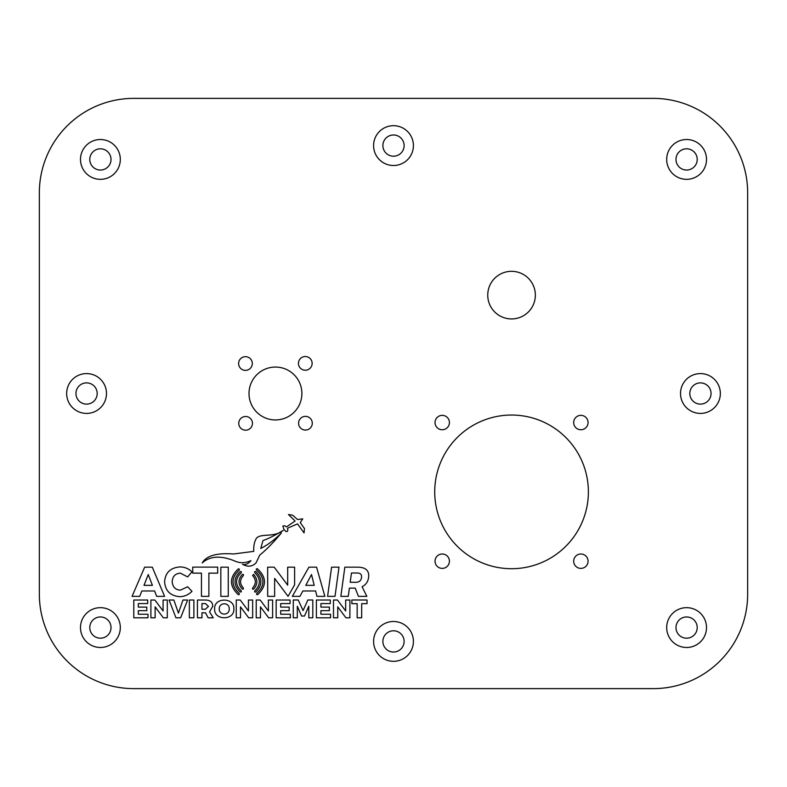 <?xml version="1.0" encoding="UTF-8"?>
<svg xmlns="http://www.w3.org/2000/svg" width="787" height="787" viewBox="0 0 787 787"><rect width="100%" height="100%" fill="white"/><g stroke="black" fill="none" stroke-linecap="round" stroke-linejoin="round"><path stroke-width="1.18" d="M249.007 393.5A26.443 26.443 0 0 0 275.45 419.943A26.443 26.443 0 0 0 301.893 393.5A26.443 26.443 0 0 0 275.45 367.057A26.443 26.443 0 0 0 249.007 393.5M238.618 363.515A6.847 6.847 0 0 0 245.465 370.362A6.847 6.847 0 0 0 252.312 363.515A6.847 6.847 0 0 0 245.465 356.668A6.847 6.847 0 0 0 238.618 363.515M238.756 423.347A6.847 6.847 0 0 0 245.603 430.194A6.847 6.847 0 0 0 252.45 423.347A6.847 6.847 0 0 0 245.603 416.5A6.847 6.847 0 0 0 238.756 423.347M298.588 423.209A6.847 6.847 0 0 0 305.435 430.056A6.847 6.847 0 0 0 312.282 423.209A6.847 6.847 0 0 0 305.435 416.362A6.847 6.847 0 0 0 298.588 423.209M298.45 363.378A6.847 6.847 0 0 0 305.297 370.224A6.847 6.847 0 0 0 312.144 363.378A6.847 6.847 0 0 0 305.297 356.531A6.847 6.847 0 0 0 298.45 363.378M487.743 295.125A23.807 23.807 0 0 0 511.55 318.932A23.807 23.807 0 0 0 535.357 295.125A23.807 23.807 0 0 0 511.55 271.318A23.807 23.807 0 0 0 487.743 295.125M435.034 561.2A7.201 7.201 0 0 0 442.225 568.391A7.201 7.201 0 0 0 449.426 561.2A7.201 7.201 0 0 0 442.225 553.999A7.201 7.201 0 0 0 435.034 561.2M573.674 561.2A7.201 7.201 0 0 0 580.875 568.391A7.201 7.201 0 0 0 588.066 561.2A7.201 7.201 0 0 0 580.875 553.999A7.201 7.201 0 0 0 573.674 561.2M573.674 422.55A7.201 7.201 0 0 0 580.875 429.751A7.201 7.201 0 0 0 588.066 422.55A7.201 7.201 0 0 0 580.875 415.359A7.201 7.201 0 0 0 573.674 422.55M435.034 422.55A7.201 7.201 0 0 0 442.225 429.751A7.201 7.201 0 0 0 449.426 422.55A7.201 7.201 0 0 0 442.225 415.359A7.201 7.201 0 0 0 435.034 422.55M434.719 491.875A76.831 76.831 0 0 0 511.55 568.706A76.831 76.831 0 0 0 588.381 491.875A76.831 76.831 0 0 0 511.55 415.044A76.831 76.831 0 0 0 434.719 491.875M66.659 393.5A19.911 19.911 0 0 0 86.57 413.411A19.911 19.911 0 0 0 106.481 393.5A19.911 19.911 0 0 0 86.57 373.589A19.911 19.911 0 0 0 66.659 393.5M75.955 393.5A10.615 10.615 0 0 0 86.57 404.115A10.615 10.615 0 0 0 97.185 393.5A10.615 10.615 0 0 0 86.57 382.885A10.615 10.615 0 0 0 75.955 393.5M80.49 159.427A19.911 19.911 0 0 0 100.402 179.338A19.911 19.911 0 0 0 120.313 159.427A19.911 19.911 0 0 0 100.402 139.515A19.911 19.911 0 0 0 80.49 159.427M89.787 159.427A10.615 10.615 0 0 0 100.402 170.041A10.615 10.615 0 0 0 111.016 159.427A10.615 10.615 0 0 0 100.402 148.812A10.615 10.615 0 0 0 89.787 159.427M373.589 145.595A19.911 19.911 0 0 0 393.5 165.506A19.911 19.911 0 0 0 413.411 145.595A19.911 19.911 0 0 0 393.5 125.684A19.911 19.911 0 0 0 373.589 145.595M382.885 145.595A10.615 10.615 0 0 0 393.5 156.21A10.615 10.615 0 0 0 404.115 145.595A10.615 10.615 0 0 0 393.5 134.98A10.615 10.615 0 0 0 382.885 145.595M666.687 159.427A19.911 19.911 0 0 0 686.598 179.338A19.911 19.911 0 0 0 706.51 159.427A19.911 19.911 0 0 0 686.598 139.515A19.911 19.911 0 0 0 666.687 159.427M675.984 159.427A10.615 10.615 0 0 0 686.598 170.041A10.615 10.615 0 0 0 697.213 159.427A10.615 10.615 0 0 0 686.598 148.812A10.615 10.615 0 0 0 675.984 159.427M680.519 393.5A19.911 19.911 0 0 0 700.43 413.411A19.911 19.911 0 0 0 720.341 393.5A19.911 19.911 0 0 0 700.43 373.589A19.911 19.911 0 0 0 680.519 393.5M689.815 393.5A10.615 10.615 0 0 0 700.43 404.115A10.615 10.615 0 0 0 711.045 393.5A10.615 10.615 0 0 0 700.43 382.885A10.615 10.615 0 0 0 689.815 393.5M666.687 627.573A19.911 19.911 0 0 0 686.598 647.485A19.911 19.911 0 0 0 706.51 627.573A19.911 19.911 0 0 0 686.598 607.662A19.911 19.911 0 0 0 666.687 627.573M675.984 627.573A10.615 10.615 0 0 0 686.598 638.188A10.615 10.615 0 0 0 697.213 627.573A10.615 10.615 0 0 0 686.598 616.959A10.615 10.615 0 0 0 675.984 627.573M373.589 641.405A19.911 19.911 0 0 0 393.5 661.316A19.911 19.911 0 0 0 413.411 641.405A19.911 19.911 0 0 0 393.5 621.494A19.911 19.911 0 0 0 373.589 641.405M382.885 641.405A10.615 10.615 0 0 0 393.5 652.02A10.615 10.615 0 0 0 404.115 641.405A10.615 10.615 0 0 0 393.5 630.79A10.615 10.615 0 0 0 382.885 641.405M80.49 627.573A19.911 19.911 0 0 0 100.402 647.485A19.911 19.911 0 0 0 120.313 627.573A19.911 19.911 0 0 0 100.402 607.662A19.911 19.911 0 0 0 80.49 627.573M89.787 627.573A10.615 10.615 0 0 0 100.402 638.188A10.615 10.615 0 0 0 111.016 627.573A10.615 10.615 0 0 0 100.402 616.959A10.615 10.615 0 0 0 89.787 627.573M193.887 617.795L189.362 617.795L189.362 600.028L193.887 600.028L193.887 617.795M233.867 608.882C234.733 620.687 213.779 620.727 214.654 608.882C213.779 597.166 234.733 597.205 233.867 608.882M241.363 571.706L241.176 572.798C235.038 578.74 235.028 584.721 241.147 590.732L241.324 591.824L240.232 591.991C233.257 585.144 233.277 578.317 240.271 571.519L241.363 571.706M248.446 600.028L252.657 600.028L252.657 617.795L248.672 617.795L240.497 606.856L240.497 617.795L236.257 617.795L236.257 600.028L240.242 600.028L248.446 610.987L248.446 600.028M217.674 573.133L208.88 573.133L208.88 596.349L201.452 596.349L201.452 573.133L192.736 573.133L192.736 567.122L217.674 567.122L217.674 573.133M287.491 528.244L297.516 523.857L304.038 532.907L304.461 528.539L300.26 522.598L302.769 518.859L297.476 519.499L292.636 515.2L288.475 514.521L295.095 521.043L286.498 526.877L284.55 525.726L282.858 526.031L283.871 529.277L285.897 531.51L287.275 531.481L287.875 530.389L287.491 528.244M252.568 575.543L253.571 574.353C257.959 579.281 257.969 584.22 253.621 589.178L252.519 589.099L252.607 587.997C256.228 583.826 256.218 579.675 252.568 575.543M147.986 617.795L133.79 617.795L133.79 600.028L147.7 600.028L147.7 603.58L138.305 603.58L138.305 607.111L146.785 607.111L146.785 610.663L138.305 610.663L138.305 614.244L147.986 614.244L147.986 617.795M312.803 617.795L308.819 617.795L308.789 606.246L304.53 616.014L301.578 616.014L297.319 606.246L297.319 617.795L293.285 617.795L293.285 599.999L298.234 599.999L303.054 610.584L307.874 599.999L312.803 599.999L312.803 617.795M243.468 574.5L243.36 575.602C239.661 579.694 239.651 583.806 243.34 587.938L243.419 589.03L242.327 589.119C237.91 584.2 237.93 579.291 242.366 574.402L243.468 574.5M330.294 600.028L330.294 603.58L320.899 603.58L320.899 607.111L329.379 607.111L329.379 610.663L320.899 610.663L320.899 614.244L330.579 614.244L330.579 617.795L316.384 617.795L316.384 600.028L330.294 600.028M272.617 617.795L268.633 617.795L260.458 606.856L260.458 617.795L256.218 617.795L256.218 600.028L260.202 600.028L268.397 610.987L268.397 600.028L272.617 600.028L272.617 617.795M368.631 577.333C367.962 581.839 365.768 584.967 362.059 586.718L366.87 596.349L358.449 596.349L355.232 588.135L349.398 588.135L348.267 596.349L340.85 596.349L344.844 567.161L357.888 567.161C365.768 567.299 369.349 570.693 368.631 577.333M154.586 590.978L141.827 590.978L139.702 596.349L132.068 596.349L144.66 567.171L152.285 567.171L164.591 596.349L156.672 596.349L154.586 590.978M39.35 192.815A94.44 94.44 0 0 1 133.79 98.375L653.21 98.375A94.44 94.44 0 0 1 747.65 192.815L747.65 594.185A94.44 94.44 0 0 1 653.21 688.625L133.79 688.625A94.44 94.44 0 0 1 39.35 594.185L39.35 192.815M349.9 617.795L345.916 617.795L337.741 606.856L337.741 617.795L333.501 617.795L333.501 600.028L337.485 600.028L345.68 610.987L345.68 600.028L349.9 600.028L349.9 617.795M335.016 596.349L327.589 596.349L331.583 567.161L339 567.161L335.016 596.349M367.037 603.659L361.676 603.659L361.676 617.795L357.16 617.795L357.16 603.659L351.858 603.659L351.858 599.999L367.037 599.999L367.037 603.659M290.364 617.795L276.168 617.795L276.168 600.028L290.078 600.028L290.078 603.58L280.684 603.58L280.684 607.111L289.163 607.111L289.163 610.663L280.684 610.663L280.684 614.244L290.364 614.244L290.364 617.795M233.591 553.979C216.828 552.72 206.371 555.711 202.229 562.951C209.972 555.947 220.842 555.307 234.831 561.033C239.976 563.384 245.337 563.246 250.935 560.61L250.01 561.672C247.423 564.249 244.924 565.115 242.504 564.269C247.669 567.211 252.184 566.748 256.041 562.892L259.71 555.12C266.38 549.759 273.591 542.381 281.343 532.986C274.643 539.764 267.777 544.919 260.743 548.441L263.006 540.541C268.003 538.869 274.722 535.494 283.163 530.399C274.23 537.737 261.481 533.133 256.611 537.993C254.467 541.249 253.503 545.706 253.739 551.382L233.591 553.979M288.062 596.349L294.613 584.83L294.613 567.171L287.688 567.171L287.688 585.184L274.22 567.171L267.678 567.171L267.678 596.349L274.633 596.349L274.633 578.386L288.062 596.349M315.607 590.978L302.847 590.978L299.985 596.349L292.351 596.349L308.937 567.161L316.571 567.161L324.874 596.349L316.954 596.349L315.607 590.978M167.306 617.795L163.312 617.795L155.137 606.856L155.137 617.795L150.897 617.795L150.897 600.028L154.891 600.028L163.086 610.987L163.086 600.028L167.306 600.028L167.306 617.795M254.595 571.637L255.677 571.451C262.602 578.297 262.622 585.174 255.726 592.08L254.644 591.913L254.811 590.821C260.851 584.751 260.831 578.72 254.781 572.72L254.595 571.637M256.257 568.962L257.339 568.706C266.744 577.363 266.842 586.01 257.634 594.667L256.552 594.441L256.778 593.359C265.052 585.577 264.963 577.796 256.513 570.034L256.257 568.962M180.184 566.915C184.817 567.053 188.732 568.696 191.949 571.834L187.65 576.92L180.312 573.133C175.285 573.556 172.579 576.379 172.186 581.593C172.579 586.895 175.285 589.758 180.312 590.181L187.65 586.768L191.989 591.352C188.555 594.736 184.542 596.516 179.938 596.684C170.425 595.956 165.309 590.958 164.591 581.682C165.349 572.543 170.553 567.624 180.184 566.915M220.842 567.171L228.269 567.171L228.269 596.349L220.842 596.349L220.842 567.171M239.396 569.099L239.159 570.182C230.985 577.845 230.975 585.577 239.13 593.359L239.346 594.441L238.264 594.657C229.184 586.01 229.204 577.412 238.313 568.873L239.396 569.099M201.954 617.795L197.439 617.795L197.439 600.028L205.387 600.028C210.198 600.107 212.657 602.173 212.775 606.216L209.549 611.932L213.277 617.795L208.152 617.795L205.515 612.798L201.954 612.798L201.954 617.795M180.626 617.795L175.963 617.795L169.057 600.028L173.878 600.028L178.423 613.103L182.968 600.028L187.611 600.028L180.626 617.795M152.412 585.351L148.241 574.549L143.991 585.351L152.412 585.351M361.548 577.589C361.882 574.54 360.397 573.005 357.091 572.995L351.464 572.995L350.195 582.301L355.822 582.301C359.128 582.272 361.036 580.698 361.548 577.589M314.21 585.341L311.514 574.54L305.779 585.341L314.21 585.341M219.278 608.912C219.032 615.778 229.588 615.778 229.224 608.912C229.597 602.094 219.012 602.094 219.278 608.912M205.387 609.236L208.486 606.374L205.387 603.58L201.954 603.58L201.954 609.236L205.387 609.236"/></g></svg>
